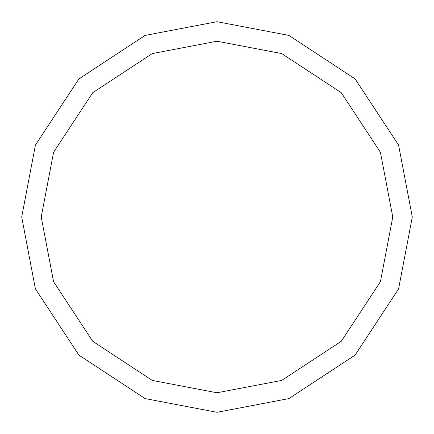 <?xml version="1.0" encoding="UTF-8"?>
<svg xmlns="http://www.w3.org/2000/svg" width="434" height="434" viewBox="0 0 434 434"><rect width="100%" height="100%" fill="white"/><g stroke="black" fill="none" stroke-linecap="round" stroke-linejoin="round"><path stroke-width="0.65" d="M21.7 217L35.414 145.113L78.901 78.901L145.113 35.414L217 21.7L288.887 35.414L355.099 78.901L398.586 145.113L412.3 217L398.586 288.887L355.099 355.099L288.887 398.586L217 412.3L145.113 398.586L78.901 355.099L35.414 288.887L21.7 217M41.23 217L53.572 152.301L92.713 92.713L152.301 53.572L217 41.23L281.699 53.572L341.287 92.713L380.428 152.301L392.77 217L380.428 281.699L341.287 341.287L281.699 380.428L217 392.77L152.301 380.428L92.713 341.287L53.572 281.699L41.23 217"/></g></svg>
